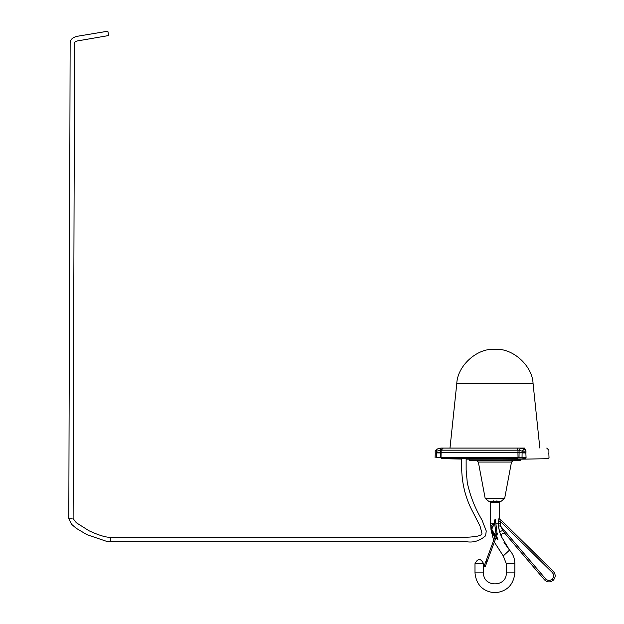 <?xml version="1.0" encoding="UTF-8"?>
<svg xmlns="http://www.w3.org/2000/svg" width="624" height="624" viewBox="0 0 624 624"><rect width="100%" height="100%" fill="white"/><g stroke="black" fill="none" stroke-linecap="round" stroke-linejoin="round"><path stroke-width="0.94" d="M539.846 448.071L533.075 383.604L456.776 383.604L449.998 448.071L440.848 448.071M456.776 383.604C457.369 366.187 476.284 348.598 493.693 349.276L496.15 349.276C513.568 348.598 532.483 366.187 533.075 383.604M469.147 460.114L469.17 459.194L520.681 459.194L520.393 460.426L469.451 460.426L520.697 460.114M488.787 501.361L501.056 501.361L504.676 498.358L511.493 462.049L478.351 462.049L485.168 498.358L488.787 501.361M478.351 462.049L476.572 460.551L513.271 460.551L511.493 462.049M476.572 460.551L469.451 460.426M513.271 460.551L520.393 460.426M485.979 561.085L487.133 561.514L485.316 566.405L484.52 566.764L484.162 565.976L484.52 566.764L485.316 566.405L484.949 565.609L484.162 565.976L496.033 534.05L494.161 519.886M494.161 519.8L494.855 520.408L495.386 519.8M487.133 561.514L497.188 534.479L495.378 519.714M72.166 518.762L68.812 518.755L70.145 42.853C70.379 39.195 73.117 36.949 78.382 36.106L107.858 31.2L108.631 35.552L76.994 41.005C74.732 41.995 73.928 42.611 74.568 42.869L73.109 518.77M502.921 530.361L505.479 534.167C502.71 532.553 501.368 533.411 501.446 536.741L499.582 531.827L502.921 530.361L500.432 525.938L545.587 578.815C547.685 580.804 549.877 580.928 552.185 579.189L552.232 579.142C554.128 576.966 554.151 574.766 552.318 572.536L500.37 521.492L499.208 517.202L498.389 521.492L500.347 521.43M545.587 578.815L544.448 579.79L505.222 533.793M495.269 536.11L491.01 529.784L491.408 531.609M497.929 539.791L496.618 536L497.929 539.791L495.916 537.88M499.582 531.827L498.451 526.055L499.348 531.032M504.02 542.467L509.535 550.095L501.446 536.741L501.368 535.103M544.448 579.79C547.225 582.426 550.15 582.598 553.207 580.289L553.254 580.242C555.773 577.348 555.812 574.423 553.371 571.467L499.941 518.957L499.208 517.202L499.208 502.281L490.659 502.281L490.659 523.786L492.812 523.786L493.139 525.322L494.848 522.444L491.189 528.98L491.15 526.172L492.812 523.786L491.15 526.172L490.963 529.3L490.659 523.942L491.002 529.714M483.553 572.863L483.553 563.659C480.698 558.129 477.844 558.129 474.989 563.659L474.989 572.863L483.553 572.863C482.929 587.519 506.914 587.519 506.29 572.863L514.855 572.863L514.855 563.659C514.784 558.472 513.014 553.948 509.535 550.095L503.256 555.929L506.29 563.659L506.29 572.863M491.072 530.189L493.662 540.423M494.341 542.123L503.256 555.929M494.863 524.979L496.064 533.949L494.863 524.979M494.949 536.975L491.72 532.522M496.127 500.768L496.119 501.392L497.437 501.361M496.119 500.783L496.119 501.392L492.406 501.361M490.659 502.281L490.316 501.361L499.528 501.361L499.216 502.281M493.717 501.384L493.717 500.768M497.445 501.088L497.983 501.361M492.812 523.786L494.848 522.366M494.926 519.925L494.926 521.461M502.164 533.668L503.662 533.153M500.37 521.492L500.432 525.938L498.451 526.055L498.389 523.786L495.94 523.786M514.855 572.863C513.591 584.883 506.945 591.529 494.926 592.8C482.898 591.529 476.252 584.883 474.989 572.863M497.89 539.674L496.142 537.287M494.848 522.483L491.743 529.238L491.127 529.121L491.759 532.607M493.724 500.783L493.724 501.392M525.658 450.185C556.273 450.185 556.273 450.185 525.658 450.185L524.433 448.071C553.831 448.071 553.831 448.071 524.433 448.071L523.107 448.071M524.363 449.374L523.138 448.071L520.619 448.071L524.363 449.374L525.962 451.199L525.853 450.551L525.923 451.175L522.109 451.175L519.098 450.185L519.074 452.369L525.977 452.369L525.962 451.199M524.035 449.374L522.109 451.175L522.093 452.369M436.371 449.374L436.738 451.175L436.371 449.374L441.004 448.071L440.271 450.185L436.738 451.175C434.749 451.285 434.749 451.285 436.738 451.175L436.73 452.369C434.694 452.369 434.694 452.369 436.73 452.369L519.074 452.369M439.709 448.18L438.555 448.477M437.323 448.906L436.847 449.108M517.99 452.369L517.975 450.185L517.062 448.071L520.619 448.071L519.238 450.185M517.062 448.071L443.274 448.071L441.129 450.185L441.098 452.369L440.435 452.369L440.271 450.185M525.681 452.369C556.319 452.369 556.319 452.369 525.681 452.369M523.567 452.369L525.244 452.369M517.319 458.57L518.131 457.704L516.095 457.704L518.131 457.704L517.358 458.219L517.881 457.704L526.071 457.704L525.86 452.798L436.769 452.798C434.834 452.798 434.834 452.798 436.769 452.798L436.722 452.915C434.686 452.915 434.686 452.915 436.722 452.915L441.09 452.915L441.004 457.704L445.185 457.704L440.404 457.704L440.474 452.798M436.878 452.494C435.209 452.494 435.209 452.494 436.878 452.494C435.209 452.494 435.209 452.494 436.878 452.494L440.575 452.494L436.878 452.494M441.519 452.494L517.865 452.611L441.519 452.494M441.277 452.798L517.811 452.494M522.21 452.798L517.92 452.798M525.439 452.494C555.836 452.494 555.836 452.494 525.439 452.494M517.943 452.798L518.029 457.704L466.136 457.704M436.722 452.915L436.699 457.704C434.585 457.704 434.585 457.704 436.699 457.704L440.404 457.704M461.721 457.704L441.004 457.704L442.088 458.702L446.105 458.773M515.736 458.461L442.088 458.702L517.374 458.468M525.525 457.704L525.587 458.702L524.027 458.757L523.489 457.704M525.611 452.798C556.187 452.798 556.187 452.798 525.611 452.798M525.868 457.704C556.382 457.704 556.382 457.704 525.868 457.704L525.853 458.219M525.634 458.663C555.196 458.663 555.196 458.663 525.634 458.663L525.619 458.663M517.327 458.398L517.53 458.008M517.124 458.663L517.358 458.219M517.631 458.008L525.463 458.008L525.572 458.702M442.003 458.663L441.012 457.704L517.881 457.704M504.676 498.358L485.168 498.358M494.333 521.102L495.55 520.931M497.281 533.582L496.064 533.754M497.188 534.479L496.033 534.05M110.464 538.122L110.464 540.797M466.136 458.702L466.136 469.786L467.298 482.836C470.246 496.127 475.129 508.49 481.946 519.917L486.244 530.969L485.628 535.751C479.755 540.922 473.265 542.896 466.159 541.671L110.464 541.671L106.774 541.406L86.97 534.69L76.175 528.255L71.503 524.238L68.812 518.755L69.264 518.755M474.989 563.659L483.553 563.659M500.37 523.786L498.389 523.786L498.389 521.492M506.29 563.659L514.855 563.659M553.254 580.242L552.232 579.142M552.185 579.189L553.207 580.289M553.371 571.467L552.318 572.536M491.743 529.238L495.417 535.72M496.236 537.022L497.851 539.581M491.275 530.306L491.79 529.979M490.316 501.977L499.528 501.977M520.478 448.071L519.098 450.185L440.443 450.185L441.184 448.071M525.587 458.702C555.103 458.702 555.103 458.702 525.587 458.702M441.207 452.798L519.152 452.798M522.171 452.798L519.074 452.915L519.02 457.704M522.038 457.704L522.093 452.915L525.985 452.915M525.681 452.915C556.327 452.915 556.327 452.915 525.681 452.915M436.831 452.611C435.061 452.611 435.061 452.611 436.831 452.611L436.831 452.673C435.061 452.673 435.061 452.673 436.831 452.673L436.792 452.798M440.497 452.798L436.831 452.673M525.502 452.611C555.968 452.611 555.968 452.611 525.502 452.611M525.509 452.673C555.976 452.673 555.976 452.673 525.509 452.673M525.268 458.398L523.762 458.453M523.068 457.704L522.92 458.468M461.721 458.702L461.721 469.786C462.181 485.293 466.034 499.629 473.281 512.788L480.051 526.102L481.884 532.966C482.586 535.447 477.344 536.874 466.159 537.248L110.464 537.248C106.197 537.537 99.06 535.384 89.053 530.79L76.315 522.74L73.234 518.77M548.933 452.369L548.894 450.185L546.749 448.071M525.853 450.551C526.087 449.787 525.182 448.96 523.138 448.071M435.17 452.369L435.193 451.261L436.433 449.335M440.989 448.071L438.056 448.633M548.816 452.798L549.026 457.704L547.981 458.702L519.854 459.194M435.084 457.704L435.287 452.798M441.558 458.219L441.012 457.704L441.558 458.219M442.057 458.695L445.279 458.757M446.098 458.773L445.185 458.757M441.862 458.702L461.721 459.046M466.136 459.124L469.989 459.194"/></g></svg>
